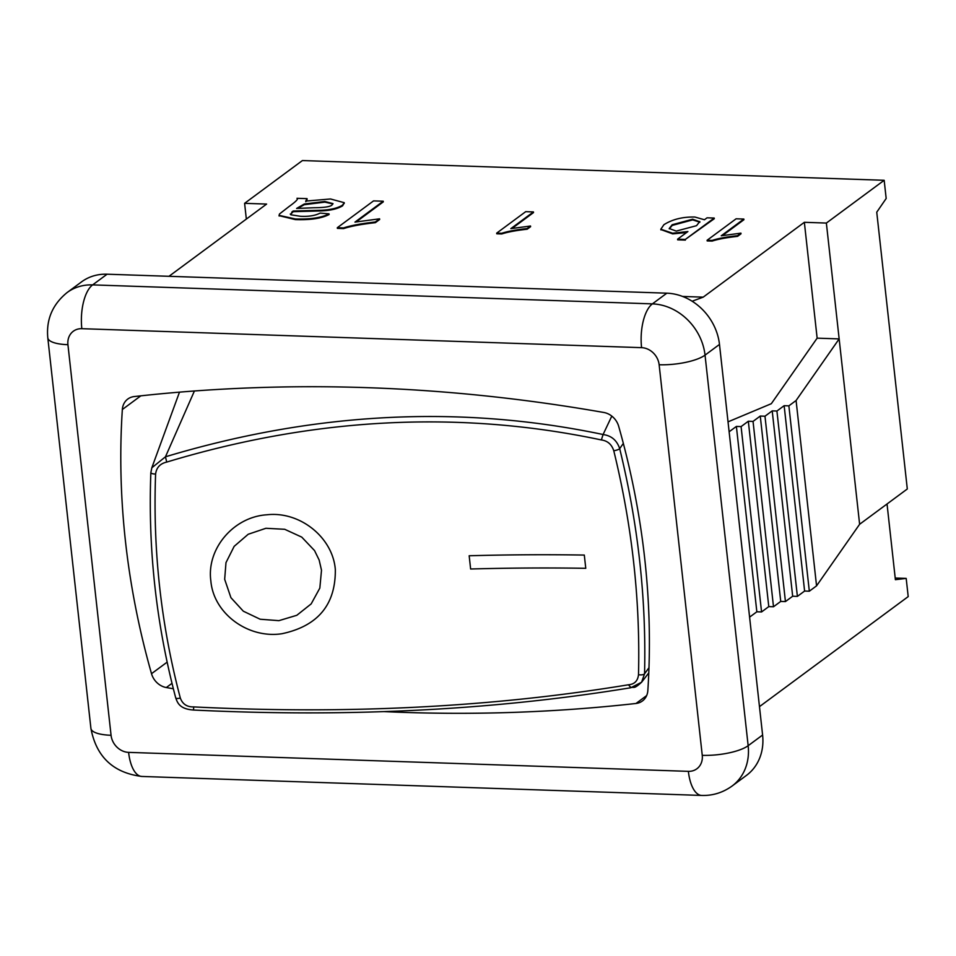 <?xml version="1.0" encoding="UTF-8"?>
<svg xmlns="http://www.w3.org/2000/svg" width="956" height="956" viewBox="0 0 956 956"><rect width="100%" height="100%" fill="white"/><g stroke="black" fill="none" stroke-linecap="round" stroke-linejoin="round"><path stroke-width="1.43" d="M601.372 439.951C607.562 440.8 611.697 444.385 613.764 450.73C632.119 525.728 640.365 600.392 638.5 674.709C637.807 680.947 634.449 684.305 628.403 684.783C492.531 707.177 347.661 714.55 193.769 706.914C187.018 707.082 182.536 704.13 180.326 698.035C161.014 624.794 152.769 550.13 155.601 474.057C156.426 467.568 160.13 463.576 166.738 462.083C314.859 417.342 459.74 409.969 601.372 439.951L603.093 434.514C460.469 404.543 314.596 411.976 165.46 456.801L151.837 467.783L150.881 472.539A4.35 1.219 -177.7 0 0 150.845 472.658L151.813 467.866M193.769 706.914L193.471 710.033C348.211 717.574 493.929 710.153 630.625 687.77M630.47 687.782C634.605 686.348 633.219 689.85 641.596 682.226L631.008 687.627L628.403 684.783M166.738 462.083L165.46 456.849M641.596 682.226L644.547 673.813C646.423 599.101 638.13 524.055 619.691 448.663C616.919 440.322 611.374 435.613 603.069 434.562M194.415 390.992L165.46 456.801M179.573 392.151A28.883 27.079 -151.2 0 0 178.844 393.908L151.825 467.783M611.792 416.099L603.093 434.514M699.78 221.565L696.53 225.688L676.25 231.089L669.212 228.52L672.188 224.744L692.634 219.211L699.84 221.792M699.852 222.234L692.718 219.88L672.259 225.401L669.284 228.843M714.216 218.052L685.309 239.442L677.589 239.179L687.902 231.543L672.618 233.216L660.811 229.225L663.918 224.696C672.415 219.318 682.739 216.761 694.881 217.036L704.452 219.749L707.07 217.813L714.216 218.052L714.287 218.721L685.309 239.442M685.38 240.099L677.661 239.837L677.589 239.179M686.551 232.547L672.689 233.873L660.871 229.548M743.84 219.055L721.23 235.785L740.948 233.144L737.506 235.69C726.393 236.921 717.92 238.51 712.089 240.434L707.105 240.267L736.12 218.793L743.84 219.055L743.911 219.725L722.545 235.523M741.02 233.802L737.578 236.347C726.464 237.59 717.992 239.167 712.16 241.091L707.177 240.924L707.105 240.267M533.436 211.921L510.827 228.639L530.544 226.01L527.103 228.544C515.977 229.787 507.505 231.376 501.685 233.3L496.702 233.121L525.716 211.658L533.436 211.921L533.508 212.591L512.141 228.388M530.616 226.668L527.174 229.213C516.061 230.456 507.588 232.033 501.757 233.957L496.773 233.79L496.702 233.121M383.213 201.214L354.951 222.115L379.592 218.816L375.302 221.995C361.392 223.549 350.804 225.532 343.527 227.934L337.301 227.719L373.557 200.891L383.213 201.214L383.284 201.883L356.265 221.864M379.663 219.486L375.373 222.664C361.476 224.218 350.876 226.19 343.598 228.592L337.372 228.376L337.301 227.719M296.611 208.444L304.283 204.01L324.765 201.477L332.975 203.604L332.079 204.919C330.489 206.711 324.478 207.655 314.046 207.739L296.611 208.444M332.927 203.939L324.837 202.134L304.355 204.68L297.746 208.348M330.513 198.979L344.22 202.672L342.499 205.181C337.611 208.157 330.501 209.842 321.168 210.26L293.205 211.013L291.986 211.862L290.911 214.789L300.363 216.283C308.585 216.713 315.181 215.65 320.152 213.092L329.043 213.845C321.598 217.753 310.365 219.45 295.32 218.948L279.044 215.363L279.534 213.941L289.082 206.508C296.013 201.513 298.642 198.776 296.981 198.298L307.043 198.633L305.741 201.083L330.513 198.979M344.22 203.007L342.571 205.851C337.683 208.814 330.573 210.511 321.24 210.918L293.277 211.67L290.397 214.347M290.289 214.036L290.911 214.789M329.115 214.514C321.67 218.41 310.437 220.119 295.392 219.605L279.128 215.686M307.127 199.29L305.812 201.74M682.596 296.444L703.198 297.149L804.355 222.306L826.366 223.059L884.169 180.29L886.176 198.489L876.748 212.184L907.304 488.982L859.623 524.27L839.153 338.902L796.085 400.504L788.867 405.846L784.147 405.691L776.917 411.032L772.209 410.877L764.979 416.219L760.259 416.051L753.041 421.405L748.321 421.238L741.091 426.591L736.383 426.424L729.129 431.777L749.612 617.134L756.841 611.792L736.383 426.424M168.985 276.296L266.616 204.07L244.605 203.329L302.407 160.56L884.169 180.29M895.21 578.033L906.192 578.404L895.39 579.683L887.037 503.991M759.47 706.639L908.2 596.604L906.192 578.404M728.03 421.847L771.325 403.695L817.141 338.161L804.355 222.306M692.12 301.236L703.198 297.149M732.368 785.82A52.198 44.693 -126.5 0 0 748.154 745.704A34.798 10.11 173.7 0 1 702.254 755.336A17.399 14.902 53.5 0 1 688.368 771.349A34.798 14.866 -88.1 0 0 701.632 795.44C712.65 795.798 722.784 792.679 732.033 786.071L746.481 775.376A52.198 44.693 -126.5 0 0 762.601 735.021L719.486 344.435A52.198 44.693 -126.5 0 0 666.834 293.181L107.084 274.205A52.198 44.693 -126.5 0 0 81.523 281.889L67.063 292.584C52.52 304.462 46.091 319.543 47.8 337.827A34.798 10.11 173.7 0 0 67.936 344.698A17.399 14.902 53.5 0 1 81.834 328.685A34.798 14.866 -88.1 0 1 92.636 284.888A52.198 44.693 -126.5 0 0 66.741 292.823M246.337 219.067L244.605 203.329M756.841 611.792L761.562 611.948L768.779 606.606L773.5 606.761L780.729 601.42L785.438 601.575L792.667 596.233L797.388 596.389L804.605 591.047L809.326 591.202L816.555 585.861L796.085 400.504M816.555 585.861L859.623 524.27M809.326 591.202L788.867 405.846M804.605 591.047L784.147 405.691M797.388 596.389L776.917 411.032M792.667 596.233L772.209 410.877M785.438 601.575L764.979 416.219M780.729 601.42L760.259 416.051M773.5 606.761L753.041 421.405M768.779 606.606L748.321 421.238M761.562 611.948L741.091 426.591M817.141 338.161L839.153 338.902L826.366 223.059M173.347 688.762A1914.02 1638.919 53.5 0 1 166.32 687.543A17.399 14.902 53.5 0 1 151.514 673.693A765.613 655.565 53.5 0 1 122.344 409.503A17.399 14.902 53.5 0 1 127.793 399.046A17.399 14.902 53.5 0 1 134.198 396.561A1914.02 1638.919 53.5 0 1 603.881 412.49A17.399 14.902 53.5 0 1 618.687 426.34A765.613 655.565 53.5 0 1 647.845 690.531A17.399 14.902 53.5 0 1 642.408 700.987A17.399 14.902 53.5 0 1 636.003 703.473A1914.02 1638.919 53.5 0 1 384.467 711.634M470.627 568.999L469.169 555.759A904.663 262.661 173.7 0 1 584.307 555.077L585.765 568.318A904.675 262.661 -6.3 0 0 470.627 568.999M210.846 580.854C206.448 549.055 233.288 516.957 266.748 514.794C300.029 510.922 332.891 537.607 335.329 569.585C335.675 604.694 317.882 626.072 281.96 633.72C248.13 638.943 213.511 613.597 210.846 580.854M224.672 579.312L225.986 562.63L234.172 546.342L248.19 534.273L265.923 528.286L284.709 529.289L301.749 537.117L314.536 550.572L319.161 560.049L321.503 570.23L319.83 588.095L311.178 603.893L296.814 615.294L278.913 620.659L260.175 619.237L243.338 611.207L230.934 597.691L224.672 579.312M175.737 697.677A4.35 1.291 -14.9 0 0 175.713 697.928A4.35 1.291 -14.9 0 0 180.326 698.035M155.601 474.057A4.35 1.219 -177.7 0 1 150.845 472.658C147.953 549.174 156.234 624.268 175.725 697.928C177.422 702.313 179.178 709.041 193.53 710.033M613.764 450.73A4.35 0.98 -13.9 0 0 619.691 448.663L623.336 443.393M638.5 674.709A4.35 1.518 1.6 0 0 644.547 673.813L648.981 667.718M122.344 409.503L140.831 395.832M151.514 673.693L167.145 662.138M166.32 687.543L171.996 683.337M636.003 703.473L646.65 695.586M701.632 795.44L141.882 776.451C113.286 772.866 96.293 756.853 90.916 728.412A34.798 10.11 -6.3 0 0 111.063 735.284L67.936 344.698M141.823 776.451A34.798 14.866 -88.1 0 1 128.606 752.372A17.399 14.902 53.5 0 1 111.063 735.284M688.368 771.349L128.606 752.372M81.834 328.685L641.584 347.661A34.798 14.866 -88.1 0 1 652.386 303.877L92.636 284.888L107.084 274.205M641.584 347.661A17.399 14.902 53.5 0 1 659.138 364.75A34.798 10.11 -6.3 0 0 705.038 355.13A52.198 44.693 -126.5 0 0 652.386 303.877L666.834 293.181M762.601 735.021L748.154 745.704L705.038 355.13L719.486 344.435M659.138 364.75L702.254 755.336M641.643 682.19L648.789 672.857M660.883 229.882L660.811 229.225M344.22 202.672L344.291 203.329M279.116 216.032L279.044 215.363M307.127 199.302L307.043 198.633M90.916 728.412L47.8 337.827"/></g></svg>
